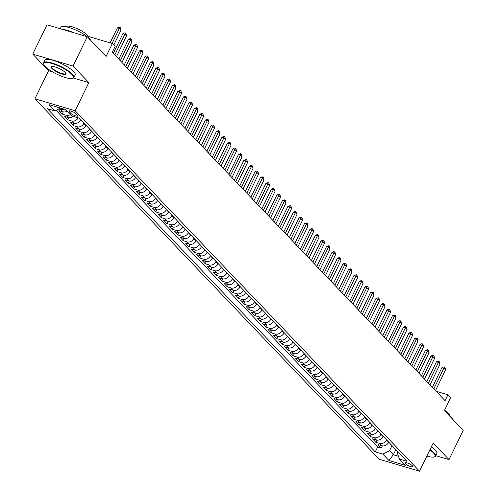 <?xml version="1.0" encoding="UTF-8"?>
<svg xmlns="http://www.w3.org/2000/svg" width="496" height="496" viewBox="0 0 496 496"><rect width="100%" height="100%" fill="white"/><g stroke="black" fill="none" stroke-linecap="round" stroke-linejoin="round"><path stroke-width="0.74" d="M412.399 465.787A4.309 1.066 -154.1 0 0 408.245 463.289A4.309 1.066 -154.1 0 0 405.046 462.873A4.309 1.066 -154.1 0 0 405.437 463.723A4.309 1.066 -154.1 0 0 409.597 466.221A4.309 1.066 -154.1 0 0 412.79 466.637A4.309 1.066 -154.1 0 0 412.399 465.787M34.912 98.816L379.26 459.265L419.523 471.2L75.169 110.751L34.912 98.816L48.577 70.674L52.446 71.821M73.389 78.027L88.834 82.609L73.024 66.055L32.761 54.12L48.577 70.674M32.761 54.12L46.996 24.8L87.259 36.735L106.094 56.457L112.363 43.555L88.127 36.375M435.792 455.694L449.004 459.612L463.239 430.292L444.397 410.57L450.659 397.674L447.913 394.791L436.127 391.301M73.024 66.055L87.259 36.735M67.034 111.135A5.382 4.34 136.3 0 1 62.911 111.805L58.943 110.627L62.242 114.08L63.302 111.898M73.265 116.38A5.382 4.34 -43.7 0 1 68.417 117.558L64.443 116.38L67.741 119.84L68.801 117.657M80.662 119.685L80.544 119.92A5.382 4.34 -43.7 0 1 73.916 123.318L69.942 122.14L73.247 125.593L74.307 123.411M86.161 125.438L86.044 125.674A5.382 4.34 -43.7 0 1 79.416 129.078L75.442 127.9L78.746 131.353L79.806 129.171M91.661 131.198L91.549 131.434A5.382 4.34 -43.7 0 1 84.915 134.831L80.947 133.653L84.246 137.113L85.306 134.931M97.16 136.958L97.049 137.194A5.382 4.34 -43.7 0 1 90.421 140.591L86.447 139.413L89.745 142.867L90.805 140.684M102.666 142.712L102.548 142.947A5.382 4.34 -43.7 0 1 95.92 146.351L91.946 145.173L95.251 148.626L96.305 146.444M108.165 148.471L108.047 148.707A5.382 4.34 -43.7 0 1 101.42 152.105L97.445 150.933L100.75 154.386L101.81 152.204M113.665 154.231L113.553 154.467A5.382 4.34 -43.7 0 1 106.919 157.864L102.951 156.686L106.249 160.14L107.31 157.957M119.164 159.991L119.052 160.22A5.382 4.34 -43.7 0 1 112.418 163.624L108.45 162.446L111.749 165.9L112.809 163.717M124.663 165.745L124.552 165.98A5.382 4.34 -43.7 0 1 117.924 169.384L113.95 168.206L117.248 171.659L118.308 169.477M130.169 171.504L130.051 171.74A5.382 4.34 -43.7 0 1 123.423 175.138L119.449 173.96L122.754 177.419L123.814 175.237M135.668 177.264L135.557 177.5A5.382 4.34 -43.7 0 1 128.923 180.897L124.955 179.719L128.253 183.173L129.313 180.99M141.168 183.018L141.056 183.253A5.382 4.34 -43.7 0 1 134.422 186.657L130.454 185.479L133.753 188.933L134.813 186.75M146.667 188.778L146.556 189.013A5.382 4.34 -43.7 0 1 139.928 192.411L135.954 191.233L139.252 194.692L140.312 192.51M152.173 194.537L152.055 194.773A5.382 4.34 -43.7 0 1 145.427 198.171L141.453 196.993L144.758 200.446L145.818 198.264M157.672 200.291L157.554 200.527A5.382 4.34 -43.7 0 1 150.927 203.93L146.959 202.752L150.257 206.206L151.317 204.023M163.172 206.051L163.06 206.286A5.382 4.34 -43.7 0 1 156.426 209.69L152.458 208.512L155.756 211.966L156.817 209.783M168.671 211.811L168.559 212.046A5.382 4.34 -43.7 0 1 161.932 215.444L157.957 214.266L161.256 217.725L162.316 215.537M174.177 217.57L174.059 217.8A5.382 4.34 -43.7 0 1 167.431 221.204L163.457 220.026L166.761 223.479L167.815 221.297M179.676 223.324L179.558 223.56A5.382 4.34 -43.7 0 1 172.93 226.963L168.956 225.785L172.261 229.239L173.321 227.056M185.175 229.084L185.064 229.319A5.382 4.34 -43.7 0 1 178.43 232.717L174.462 231.539L177.76 234.999L178.82 232.816M190.675 234.844L190.563 235.079A5.382 4.34 -43.7 0 1 183.929 238.477L179.961 237.299L183.26 240.752L184.32 238.57M196.174 240.597L196.063 240.833A5.382 4.34 -43.7 0 1 189.435 244.237L185.461 243.059L188.759 246.512L189.819 244.33M201.68 246.357L201.562 246.593A5.382 4.34 -43.7 0 1 194.934 249.99L190.96 248.812L194.265 252.272L195.325 250.089M207.179 252.117L207.068 252.352A5.382 4.34 -43.7 0 1 200.434 255.75L196.466 254.572L199.764 258.025L200.824 255.843M212.679 257.87L212.567 258.106A5.382 4.34 -43.7 0 1 205.933 261.51L201.965 260.332L205.263 263.785L206.324 261.603M218.178 263.63L218.066 263.866A5.382 4.34 -43.7 0 1 211.439 267.27L207.464 266.092L210.763 269.545L211.823 267.363M223.684 269.39L223.566 269.626A5.382 4.34 -43.7 0 1 216.938 273.023L212.964 271.845L216.268 275.305L217.329 273.116M229.183 275.15L229.065 275.379A5.382 4.34 -43.7 0 1 222.437 278.783L218.469 277.605L221.768 281.058L222.828 278.876M234.682 280.903L234.571 281.139A5.382 4.34 -43.7 0 1 227.937 284.543L223.969 283.365L227.267 286.818L228.327 284.636M240.182 286.663L240.07 286.899A5.382 4.34 -43.7 0 1 233.442 290.296L229.468 289.118L232.767 292.578L233.827 290.396M245.687 292.423L245.57 292.659A5.382 4.34 -43.7 0 1 238.942 296.056L234.968 294.878L238.272 298.332L239.326 296.149M251.187 298.177L251.069 298.412A5.382 4.34 -43.7 0 1 244.441 301.816L240.467 300.638L243.772 304.091L244.832 301.909M256.686 303.936L256.575 304.172A5.382 4.34 -43.7 0 1 249.941 307.57L245.973 306.398L249.271 309.851L250.331 307.669M262.186 309.696L262.074 309.932A5.382 4.34 -43.7 0 1 255.44 313.329L251.472 312.151L254.77 315.605L255.831 313.422M267.685 315.456L267.573 315.685A5.382 4.34 -43.7 0 1 260.946 319.089L256.971 317.911L260.27 321.365L261.33 319.182M273.191 321.21L273.073 321.445A5.382 4.34 -43.7 0 1 266.445 324.849L262.471 323.671L265.775 327.124L266.836 324.942M278.69 326.969L278.578 327.205A5.382 4.34 -43.7 0 1 271.944 330.603L267.976 329.425L271.275 332.884L272.335 330.702M284.189 332.729L284.078 332.959A5.382 4.34 -43.7 0 1 277.444 336.362L273.476 335.184L276.774 338.638L277.834 336.455M289.689 338.483L289.577 338.718A5.382 4.34 -43.7 0 1 282.949 342.122L278.975 340.944L282.274 344.398L283.334 342.215M295.194 344.243L295.077 344.478A5.382 4.34 -43.7 0 1 288.449 347.876L284.475 346.698L287.779 350.157L288.839 347.975M300.694 350.002L300.576 350.238A5.382 4.34 -43.7 0 1 293.948 353.636L289.98 352.458L293.279 355.911L294.339 353.729M306.193 355.756L306.082 355.992A5.382 4.34 -43.7 0 1 299.448 359.395L295.48 358.217L298.778 361.671L299.838 359.488M311.693 361.516L311.581 361.751A5.382 4.34 -43.7 0 1 304.953 365.149L300.979 363.977L304.277 367.431L305.338 365.248M317.198 367.276L317.08 367.511A5.382 4.34 -43.7 0 1 310.453 370.909L306.478 369.731L309.783 373.184L310.837 371.002M322.698 373.035L322.58 373.265A5.382 4.34 -43.7 0 1 315.952 376.669L311.978 375.491L315.282 378.944L316.343 376.762M328.197 378.789L328.085 379.025A5.382 4.34 -43.7 0 1 321.451 382.428L317.483 381.25L320.782 384.704L321.842 382.521M333.696 384.549L333.585 384.784A5.382 4.34 -43.7 0 1 326.957 388.182L322.983 387.004L326.281 390.464L327.341 388.281M339.202 390.309L339.084 390.544A5.382 4.34 -43.7 0 1 332.456 393.942L328.482 392.764L331.781 396.217L332.841 394.035M344.701 396.062L344.584 396.298A5.382 4.34 -43.7 0 1 337.956 399.702L333.982 398.524L337.286 401.977L338.346 399.795M350.201 401.822L350.089 402.058A5.382 4.34 -43.7 0 1 343.455 405.455L339.487 404.277L342.786 407.737L343.846 405.554M355.7 407.582L355.589 407.817A5.382 4.34 -43.7 0 1 348.955 411.215L344.987 410.037L348.285 413.49L349.345 411.308M361.2 413.335L361.088 413.571A5.382 4.34 -43.7 0 1 354.46 416.975L350.486 415.797L353.784 419.25L354.845 417.068M366.705 419.095L366.587 419.331A5.382 4.34 -43.7 0 1 359.96 422.728L355.985 421.557L359.29 425.01L360.35 422.828M372.205 424.855L372.093 425.091A5.382 4.34 -43.7 0 1 365.459 428.488L361.491 427.31L364.789 430.764L365.85 428.581M377.704 430.615L377.592 430.844A5.382 4.34 -43.7 0 1 370.958 434.248L366.99 433.07L370.289 436.523L371.349 434.341M383.203 436.368L383.092 436.604A5.382 4.34 -43.7 0 1 376.464 440.008L372.49 438.83L375.788 442.283L376.848 440.101M112.363 43.555L115.109 46.438L112.263 52.303L445.067 400.656L447.913 394.791M69.39 111.885L70.599 113.156A4.173 1.035 -154.1 0 0 74.629 115.574A4.173 1.035 -154.1 0 0 77.723 115.977A4.173 1.035 -154.1 0 0 77.345 115.153L76.136 113.888A4.173 1.035 -154.1 0 0 72.106 111.47A4.173 1.035 -154.1 0 0 69.012 111.067A4.173 1.035 -154.1 0 0 69.39 111.885L69.893 110.856M397.947 451.8L397.333 453.065L399.41 459.048L407.03 461.305L79.18 118.129L71.56 115.872L65.509 109.542L48.968 104.637L55.019 110.968L47.405 108.711L375.255 451.887L382.869 454.144L389.503 450.74L393.353 454.776L398.455 456.283M399.41 459.048L405.461 465.378L388.92 460.474L382.869 454.144M386.508 439.822L386.39 440.057A5.382 4.34 136.3 0 1 379.762 443.461L375.788 442.283M388.709 442.128L386.39 440.057M381.002 434.068L380.891 434.304A5.382 4.34 136.3 0 1 374.263 437.701L370.289 436.523M375.503 428.308L375.391 428.544A5.382 4.34 136.3 0 1 368.757 431.942L364.789 430.764M370.004 422.549L369.892 422.784A5.382 4.34 136.3 0 1 363.258 426.188L359.29 425.01M364.504 416.795L364.386 417.031A5.382 4.34 136.3 0 1 357.759 420.428L353.784 419.25M359.005 411.035L358.887 411.271A5.382 4.34 136.3 0 1 352.259 414.668L348.285 413.49M353.499 405.275L353.388 405.511A5.382 4.34 136.3 0 1 346.76 408.915L342.786 407.737M348 399.522L347.888 399.751A5.382 4.34 136.3 0 1 341.254 403.155L337.286 401.977M342.5 393.762L342.383 393.998A5.382 4.34 136.3 0 1 335.755 397.395L331.781 396.217M337.001 388.002L336.883 388.238A5.382 4.34 136.3 0 1 330.255 391.635L326.281 390.464M331.495 382.242L331.384 382.478A5.382 4.34 136.3 0 1 324.756 385.882L320.782 384.704M325.996 376.489L325.884 376.724A5.382 4.34 136.3 0 1 319.25 380.122L315.282 378.944M320.497 370.729L320.385 370.965A5.382 4.34 136.3 0 1 313.751 374.362L309.783 373.184M314.997 364.969L314.879 365.205A5.382 4.34 136.3 0 1 308.252 368.609L304.277 367.431M309.492 359.216L309.38 359.451A5.382 4.34 136.3 0 1 302.752 362.849L298.778 361.671M303.992 353.456L303.881 353.691A5.382 4.34 136.3 0 1 297.247 357.089L293.279 355.911M298.493 347.696L298.381 347.932A5.382 4.34 136.3 0 1 291.747 351.335L287.779 350.157M292.993 341.942L292.876 342.172A5.382 4.34 136.3 0 1 286.248 345.576L282.274 344.398M287.494 336.183L287.376 336.418A5.382 4.34 136.3 0 1 280.748 339.816L276.774 338.638M281.988 330.423L281.877 330.658A5.382 4.34 136.3 0 1 275.249 334.056L271.275 332.884M276.489 324.663L276.377 324.899A5.382 4.34 136.3 0 1 269.743 328.302L265.775 327.124M270.99 318.909L270.872 319.145A5.382 4.34 136.3 0 1 264.244 322.543L260.27 321.365M265.49 313.15L265.372 313.385A5.382 4.34 136.3 0 1 258.745 316.783L254.77 315.605M259.985 307.39L259.873 307.625A5.382 4.34 136.3 0 1 253.245 311.029L249.271 309.851M254.485 301.636L254.374 301.872A5.382 4.34 136.3 0 1 247.74 305.269L243.772 304.091M248.986 295.876L248.874 296.112A5.382 4.34 136.3 0 1 242.24 299.51L238.272 298.332M243.486 290.117L243.369 290.352A5.382 4.34 136.3 0 1 236.741 293.756L232.767 292.578M237.981 284.363L237.869 284.592A5.382 4.34 136.3 0 1 231.241 287.996L227.267 286.818M232.481 278.603L232.37 278.839A5.382 4.34 136.3 0 1 225.736 282.236L221.768 281.058M226.982 272.843L226.87 273.079A5.382 4.34 136.3 0 1 220.236 276.477L216.268 275.305M221.483 267.084L221.365 267.319A5.382 4.34 136.3 0 1 214.737 270.723L210.763 269.545M215.983 261.33L215.865 261.566A5.382 4.34 136.3 0 1 209.238 264.963L205.263 263.785M210.478 255.57L210.366 255.806A5.382 4.34 136.3 0 1 203.738 259.203L199.764 258.025M204.978 249.81L204.867 250.046A5.382 4.34 136.3 0 1 198.233 253.45L194.265 252.272M199.479 244.057L199.361 244.286A5.382 4.34 136.3 0 1 192.733 247.69L188.759 246.512M193.979 238.297L193.862 238.533A5.382 4.34 136.3 0 1 187.234 241.93L183.26 240.752M188.474 232.537L188.362 232.773A5.382 4.34 136.3 0 1 181.734 236.177L177.76 234.999M182.974 226.784L182.863 227.013A5.382 4.34 136.3 0 1 176.229 230.417L172.261 229.239M177.475 221.024L177.357 221.259A5.382 4.34 136.3 0 1 170.729 224.657L166.761 223.479M171.976 215.264L171.858 215.5A5.382 4.34 136.3 0 1 165.23 218.897L161.256 217.725M166.47 209.504L166.358 209.74A5.382 4.34 136.3 0 1 159.731 213.144L155.756 211.966M160.971 203.751L160.859 203.986A5.382 4.34 136.3 0 1 154.225 207.384L150.257 206.206M155.471 197.991L155.36 198.226A5.382 4.34 136.3 0 1 148.726 201.624L144.758 200.446M149.972 192.231L149.854 192.467A5.382 4.34 136.3 0 1 143.226 195.87L139.252 194.692M144.466 186.477L144.355 186.707A5.382 4.34 136.3 0 1 137.727 190.111L133.753 188.933M138.967 180.718L138.855 180.953A5.382 4.34 136.3 0 1 132.221 184.351L128.253 183.173M133.467 174.958L133.356 175.193A5.382 4.34 136.3 0 1 126.722 178.597L122.754 177.419M127.968 169.198L127.85 169.434A5.382 4.34 136.3 0 1 121.222 172.837L117.248 171.659M122.469 163.444L122.351 163.68A5.382 4.34 136.3 0 1 115.723 167.078L111.749 165.9M116.963 157.685L116.851 157.92A5.382 4.34 136.3 0 1 110.224 161.318L106.249 160.14M111.464 151.925L111.352 152.16A5.382 4.34 136.3 0 1 104.718 155.564L100.75 154.386M105.964 146.171L105.846 146.407A5.382 4.34 136.3 0 1 99.219 149.804L95.251 148.626M100.465 140.411L100.347 140.647A5.382 4.34 136.3 0 1 93.719 144.045L89.745 142.867M94.959 134.652L94.848 134.887A5.382 4.34 136.3 0 1 88.22 138.291L84.246 137.113M89.46 128.898L89.348 129.127A5.382 4.34 136.3 0 1 82.714 132.531L78.746 131.353M83.96 123.138L83.849 123.374A5.382 4.34 136.3 0 1 77.215 126.771L73.247 125.593M64.213 109.157A5.382 4.34 136.3 0 1 60.71 109.498L58.925 108.965M56.122 110.403L377.648 446.958L381.294 448.043L382.354 445.861M388.591 442.364A5.382 4.34 -43.7 0 1 381.963 445.761L377.989 444.583L381.294 448.043M78.225 117.85A5.382 4.34 136.3 0 1 71.715 121.012L67.741 119.84M70.333 114.588A5.382 4.34 136.3 0 1 66.216 115.258L62.242 114.08M88.834 82.609L75.169 110.751M449.004 459.612L433.188 443.058L419.523 471.2M395.858 449.612L393.353 454.776L388.92 460.474M392.007 445.582L389.503 450.74M60.63 108.091L55.019 110.968M377.648 446.958L375.255 451.887M112.071 43.468L119.369 28.439L117.409 27.863L119.703 27.106L120.528 27.968L121.018 30.169L113.789 45.055M110.112 42.892L117.409 27.863M121.018 30.169L119.369 28.439L119.703 27.106M71.895 74.437A16.418 4.073 -154.1 0 0 54.169 64.22A16.418 4.073 -154.1 0 0 43.89 64.511A16.418 4.073 -154.1 0 0 45.341 66.569A16.418 4.073 -154.1 0 0 59.284 75.293A16.418 4.073 -154.1 0 0 72.441 78.374A16.418 4.073 -154.1 0 0 71.895 74.437M43.89 64.511L43.698 64.009A16.821 4.173 25.9 0 1 43.66 62.806A16.821 4.173 25.9 0 1 56.147 64.43A16.821 4.173 25.9 0 1 72.391 74.183A16.821 4.173 25.9 0 1 73.923 77.5A16.821 4.173 25.9 0 1 72.949 78.213L72.441 78.374M65.255 72.472A8.209 2.034 25.9 0 1 65.987 73.501A8.209 2.034 25.9 0 1 60.841 73.644A8.209 2.034 25.9 0 1 51.981 68.535A8.209 2.034 25.9 0 1 51.708 66.569A8.209 2.034 25.9 0 1 58.286 68.107A8.209 2.034 25.9 0 1 65.255 72.472M51.999 66.507A7.806 1.934 -154.1 0 0 51.77 66.743A7.806 1.934 -154.1 0 0 52.477 68.281A7.806 1.934 -154.1 0 0 60.016 72.807A7.806 1.934 -154.1 0 0 65.813 73.563A7.806 1.934 -154.1 0 0 65.856 73.234M60.208 28.718L60.853 27.385A16.821 4.173 25.9 0 1 73.346 29.016A16.821 4.173 25.9 0 1 89.59 38.769A16.821 4.173 25.9 0 1 90.966 40.622M62.663 29.444A16.821 4.173 25.9 0 1 73.947 32.792M66.359 26.84L66.402 26.747A12.109 3.001 25.9 0 1 75.392 27.919A12.109 3.001 25.9 0 1 87.091 34.943A12.109 3.001 25.9 0 1 88.189 37.33L88.145 37.423M43.66 62.806L44.913 60.221A16.821 4.173 25.9 0 1 57.4 61.851A16.821 4.173 25.9 0 1 73.644 71.604A16.821 4.173 25.9 0 1 75.175 74.921L73.923 77.5M426.87 456.072A16.418 4.073 -154.1 0 0 434.118 456.959A16.418 4.073 -154.1 0 0 433.572 453.022A16.418 4.073 -154.1 0 0 429.846 449.934M430.069 449.475A16.821 4.173 25.9 0 1 434.068 452.767A16.821 4.173 25.9 0 1 435.6 456.084A16.821 4.173 25.9 0 1 434.632 456.797L434.118 456.959M448.799 415.177A16.821 4.173 25.9 0 1 451.267 417.353A16.821 4.173 25.9 0 1 452.65 419.207M444.546 410.266A12.109 3.001 25.9 0 1 448.768 413.528A12.109 3.001 25.9 0 1 449.872 415.915L449.822 416.008M431.322 446.896A16.821 4.173 25.9 0 1 435.321 450.188A16.821 4.173 25.9 0 1 436.852 453.505L435.6 456.084M114.793 54.951L124.868 34.199L122.909 33.616L124.88 32.767L126.027 33.728L126.517 35.929L116.442 56.674M113.305 53.394L122.909 33.616M126.517 35.929L124.868 34.199L125.203 32.866M120.292 60.704L130.367 39.959L128.408 39.376L130.38 38.527L131.533 39.488L132.017 41.683L121.942 62.434M118.811 59.148L128.408 39.376M132.017 41.683L130.367 39.959L130.702 38.626M125.798 66.464L135.867 45.719L133.914 45.136L136.208 44.38L137.032 45.248L137.522 47.442L127.447 68.194M124.31 64.908L133.914 45.136M137.522 47.442L135.867 45.719L136.208 44.38M131.297 72.224L141.372 51.472L139.413 50.896L141.707 50.139L142.532 51.001L143.022 53.202L132.947 73.947M129.809 70.668L139.413 50.896M143.022 53.202L141.372 51.472L141.707 50.139M136.797 77.977L146.872 57.232L144.913 56.649L146.884 55.8L148.031 56.761L148.521 58.962L138.446 79.707M135.309 76.427L144.913 56.649M148.521 58.962L146.872 57.232L147.207 55.899M142.296 83.737L152.371 62.992L150.412 62.409L152.384 61.56L153.537 62.521L154.02 64.716L143.945 85.467M140.814 82.181L150.412 62.409M154.02 64.716L152.371 62.992L152.706 61.653M147.796 89.497L157.871 68.746L155.911 68.169L158.212 67.413L159.036 68.274L159.526 70.475L149.451 91.221M146.314 87.941L155.911 68.169M159.526 70.475L157.871 68.746L158.212 67.413M153.301 95.251L163.376 74.505L161.417 73.923L163.382 73.073L164.536 74.034L165.025 76.235L154.95 96.98M151.813 93.701L161.417 73.923M165.025 76.235L163.376 74.505L163.711 73.172M158.801 101.01L168.876 80.265L166.916 79.682L169.21 78.926L170.035 79.794L170.525 81.989L160.45 102.74M157.313 99.454L166.916 79.682M170.525 81.989L168.876 80.265L169.21 78.926M164.3 106.77L174.375 86.019L172.416 85.442L174.71 84.686L175.534 85.548L176.024 87.749L165.949 108.494M162.818 105.214L172.416 85.442M176.024 87.749L174.375 86.019L174.71 84.686M169.799 112.53L179.874 91.779L177.915 91.196L180.215 90.446L181.04 91.307L181.524 93.508L171.455 114.254M168.318 110.974L177.915 91.196M181.524 93.508L179.874 91.779L180.215 90.446M175.305 118.284L185.374 97.538L183.421 96.956L185.386 96.106L186.539 97.067L187.029 99.262L176.954 120.013M173.817 116.727L183.421 96.956M187.029 99.262L185.374 97.538L185.715 96.205M180.804 124.043L190.879 103.298L188.92 102.715L191.214 101.959L192.039 102.827L192.529 105.022L182.454 125.773M179.316 122.487L188.92 102.715M192.529 105.022L190.879 103.298L191.214 101.959M186.304 129.803L196.379 109.052L194.42 108.475L196.391 107.62L197.538 108.581L198.028 110.782L187.953 131.527M184.816 128.247L194.42 108.475M198.028 110.782L196.379 109.052L196.714 107.719M191.803 135.557L201.878 114.812L199.919 114.229L201.891 113.379L203.044 114.34L203.527 116.541L193.452 137.287M190.321 134.007L199.919 114.229M203.527 116.541L201.878 114.812L202.219 113.479M197.309 141.317L207.378 120.571L205.425 119.989L207.719 119.232L208.543 120.1L209.033 122.295L198.958 143.046M195.821 139.76L205.425 119.989M209.033 122.295L207.378 120.571L207.719 119.232M202.808 147.076L212.883 126.325L210.924 125.748L212.889 124.893L214.043 125.854L214.532 128.055L204.457 148.8M201.32 145.52L210.924 125.748M214.532 128.055L212.883 126.325L213.218 124.992M208.308 152.83L218.383 132.085L216.423 131.502L218.395 130.653L219.542 131.614L220.032 133.815L209.957 154.56M206.82 151.28L216.423 131.502M220.032 133.815L218.383 132.085L218.717 130.752M213.807 158.59L223.882 137.845L221.923 137.262L223.894 136.412L225.048 137.373L225.531 139.568L215.456 160.32M212.325 157.034L221.923 137.262M225.531 139.568L223.882 137.845L224.217 136.512M219.306 164.35L229.381 143.598L227.422 143.022L229.722 142.265L230.547 143.133L231.037 145.328L220.962 166.073M217.825 162.793L227.422 143.022M231.037 145.328L229.381 143.598L229.722 142.265M224.812 170.109L234.887 149.358L232.928 148.781L234.893 147.926L236.046 148.887L236.536 151.088L226.461 171.833M223.324 168.553L232.928 148.781M236.536 151.088L234.887 149.358L235.222 148.025M230.311 175.863L240.386 155.118L238.427 154.535L240.393 153.686L241.546 154.647L242.036 156.841L231.961 177.593M228.823 174.307L238.427 154.535M242.036 156.841L240.386 155.118L240.721 153.785M235.811 181.623L245.886 160.878L243.927 160.295L246.221 159.538L247.045 160.406L247.535 162.601L237.46 183.353M234.329 180.067L243.927 160.295M247.535 162.601L245.886 160.878L246.221 159.538M241.31 187.383L251.385 166.631L249.426 166.055L251.726 165.298L252.551 166.16L253.034 168.361L242.966 189.106M239.828 185.826L249.426 166.055M253.034 168.361L251.385 166.631L251.726 165.298M246.816 193.136L256.891 172.391L254.932 171.808L256.897 170.959L258.05 171.92L258.54 174.121L248.465 194.866M245.328 191.586L254.932 171.808M258.54 174.121L256.891 172.391L257.226 171.058M252.315 198.896L262.39 178.151L260.431 177.568L262.725 176.812L263.55 177.68L264.039 179.874L253.964 200.626M250.827 197.34L260.431 177.568M264.039 179.874L262.39 178.151L262.725 176.812M257.815 204.656L267.89 183.904L265.93 183.328L268.224 182.571L269.049 183.433L269.539 185.634L259.464 206.379M256.327 203.1L265.93 183.328M269.539 185.634L267.89 183.904L268.224 182.571M263.314 210.409L273.389 189.664L271.43 189.081L273.401 188.232L274.555 189.193L275.038 191.394L264.963 212.139M261.832 208.859L271.43 189.081M275.038 191.394L273.389 189.664L273.73 188.331M268.82 216.169L278.888 195.424L276.935 194.841L278.901 193.992L280.054 194.953L280.544 197.148L270.469 217.899M267.332 214.613L276.935 194.841M280.544 197.148L278.888 195.424L279.229 194.091M274.319 221.929L284.394 201.178L282.435 200.601L284.729 199.845L285.553 200.713L286.043 202.907L275.968 223.653M272.831 220.373L282.435 200.601M286.043 202.907L284.394 201.178L284.729 199.845M279.818 227.689L289.893 206.937L287.934 206.361L290.228 205.604L291.053 206.466L291.543 208.667L281.468 229.412M278.33 226.133L287.934 206.361M291.543 208.667L289.893 206.937L290.228 205.604M285.318 233.442L295.393 212.697L293.434 212.114L295.405 211.265L296.558 212.226L297.042 214.421L286.967 235.172M283.836 231.886L293.434 212.114M297.042 214.421L295.393 212.697L295.728 211.364M290.817 239.202L300.892 218.457L298.933 217.874L301.233 217.118L302.058 217.986L302.548 220.181L292.473 240.932M289.335 237.646L298.933 217.874M302.548 220.181L300.892 218.457L301.233 217.118M296.323 244.962L306.398 224.211L304.439 223.634L306.733 222.878L307.557 223.739L308.047 225.94L297.972 246.686M294.835 243.406L304.439 223.634M308.047 225.94L306.398 224.211L306.733 222.878M301.822 250.716L311.897 229.97L309.938 229.388L311.903 228.538L313.057 229.499L313.546 231.7L303.471 252.445M300.334 249.166L309.938 229.388M313.546 231.7L311.897 229.97L312.232 228.637M307.322 256.475L317.397 235.73L315.437 235.147L317.731 234.391L318.556 235.259L319.046 237.454L308.971 258.205M305.84 254.919L315.437 235.147M319.046 237.454L317.397 235.73L317.731 234.391M312.821 262.235L322.896 241.484L320.937 240.907L323.237 240.151L324.062 241.013L324.545 243.214L314.476 263.959M311.339 260.679L320.937 240.907M324.545 243.214L322.896 241.484L323.237 240.151M318.327 267.989L328.402 247.244L326.442 246.661L328.408 245.811L329.561 246.772L330.051 248.973L319.976 269.719M316.839 266.439L326.442 246.661M330.051 248.973L328.402 247.244L328.736 245.911M323.826 273.749L333.901 253.003L331.942 252.421L333.907 251.571L335.06 252.532L335.55 254.727L325.475 275.478M322.338 272.192L331.942 252.421M335.55 254.727L333.901 253.003L334.236 251.67M329.325 279.508L339.4 258.757L337.441 258.18L339.735 257.424L340.56 258.292L341.05 260.487L330.975 281.232M327.837 277.952L337.441 258.18M341.05 260.487L339.4 258.757L339.735 257.424M334.825 285.268L344.9 264.517L342.941 263.94L345.241 263.184L346.065 264.046L346.549 266.247L336.474 286.992M333.343 283.712L342.941 263.94M346.549 266.247L344.9 264.517L345.241 263.184M340.33 291.022L350.399 270.277L348.446 269.694L350.412 268.844L351.565 269.805L352.055 272.006L341.98 292.752M338.842 289.466L348.446 269.694M352.055 272.006L350.399 270.277L350.74 268.944M345.83 296.782L355.905 276.036L353.946 275.454L356.24 274.697L357.064 275.565L357.554 277.76L347.479 298.511M344.342 295.225L353.946 275.454M357.554 277.76L355.905 276.036L356.24 274.697M351.329 302.541L361.404 281.79L359.445 281.213L361.739 280.457L362.564 281.319L363.053 283.52L352.978 304.265M349.841 300.985L359.445 281.213M363.053 283.52L361.404 281.79L361.739 280.457M356.829 308.295L366.904 287.55L364.944 286.967L366.916 286.118L368.069 287.079L368.553 289.28L358.478 310.025M355.347 306.745L364.944 286.967M368.553 289.28L366.904 287.55L367.238 286.217M362.328 314.055L372.403 293.31L370.444 292.727L372.744 291.97L373.569 292.838L374.058 295.033L363.983 315.785M360.846 312.499L370.444 292.727M374.058 295.033L372.403 293.31L372.744 291.97M367.834 319.815L377.909 299.063L375.949 298.487L378.243 297.73L379.068 298.592L379.558 300.793L369.483 321.538M366.346 318.258L375.949 298.487M379.558 300.793L377.909 299.063L378.243 297.73M373.333 325.568L383.408 304.823L381.449 304.24L383.42 303.391L384.567 304.352L385.057 306.553L374.982 327.298M371.845 324.018L381.449 304.24M385.057 306.553L383.408 304.823L383.743 303.49M378.832 331.328L388.907 310.583L386.948 310L388.92 309.151L390.067 310.112L390.557 312.306L380.482 333.058M377.351 329.772L386.948 310M390.557 312.306L388.907 310.583L389.242 309.25M384.332 337.088L394.407 316.343L392.448 315.76L394.748 315.003L395.572 315.871L396.056 318.066L385.987 338.811M382.85 335.532L392.448 315.76M396.056 318.066L394.407 316.343L394.748 315.003M389.837 342.848L399.912 322.096L397.953 321.52L399.919 320.664L401.072 321.625L401.562 323.826L391.487 344.571M388.349 341.291L397.953 321.52M401.562 323.826L399.912 322.096L400.247 320.763M395.337 348.601L405.412 327.856L403.453 327.273L405.418 326.424L406.571 327.385L407.061 329.586L396.986 350.331M393.849 347.045L403.453 327.273M407.061 329.586L405.412 327.856L405.747 326.523M400.836 354.361L410.911 333.616L408.952 333.033L411.246 332.277L412.071 333.145L412.56 335.339L402.485 356.091M399.348 352.805L408.952 333.033M412.56 335.339L410.911 333.616L411.246 332.277M406.336 360.121L416.411 339.369L414.451 338.793L416.752 338.036L417.576 338.898L418.06 341.099L407.991 361.844M404.854 358.565L414.451 338.793M418.06 341.099L416.411 339.369L416.752 338.036M411.841 365.874L421.91 345.129L419.957 344.546L421.922 343.697L423.076 344.658L423.565 346.859L413.49 367.604M410.353 364.324L419.957 344.546M423.565 346.859L421.91 345.129L422.251 343.796M417.341 371.634L427.416 350.889L425.456 350.306L427.75 349.55L428.575 350.418L429.065 352.613L418.99 373.364M415.853 370.078L425.456 350.306M429.065 352.613L427.416 350.889L427.75 349.55M422.84 377.394L432.915 356.643L430.956 356.066L432.927 355.217L434.074 356.171L434.564 358.372L424.489 379.118M421.352 375.838L430.956 356.066M434.564 358.372L432.915 356.643L433.25 355.31M428.339 383.148L438.414 362.402L436.455 361.82L438.427 360.97L439.58 361.931L440.064 364.132L429.989 384.877M426.858 381.598L436.455 361.82M440.064 364.132L438.414 362.402L438.749 361.069M433.839 388.907L443.914 368.162L441.961 367.579L444.255 366.829L445.079 367.691L445.569 369.886L435.494 390.637M432.357 387.351L441.961 367.579M445.569 369.886L443.914 368.162L444.255 366.829M383.092 436.604L380.891 434.304M377.592 430.844L375.391 428.544M372.093 425.091L369.892 422.784M366.587 419.331L364.386 417.031M361.088 413.571L358.887 411.271M355.589 407.817L353.388 405.511M350.089 402.058L347.888 399.751M344.584 396.298L342.383 393.998M339.084 390.544L336.883 388.238M333.585 384.784L331.384 382.478M328.085 379.025L325.884 376.724M322.58 373.265L320.385 370.965M317.08 367.511L314.879 365.205M311.581 361.751L309.38 359.451M306.082 355.992L303.881 353.691M300.576 350.238L298.381 347.932M295.077 344.478L292.876 342.172M289.577 338.718L287.376 336.418M284.078 332.959L281.877 330.658M278.578 327.205L276.377 324.899M273.073 321.445L270.872 319.145M267.573 315.685L265.372 313.385M262.074 309.932L259.873 307.625M256.575 304.172L254.374 301.872M251.069 298.412L248.874 296.112M245.57 292.659L243.369 290.352M240.07 286.899L237.869 284.592M234.571 281.139L232.37 278.839M229.065 275.379L226.87 273.079M223.566 269.626L221.365 267.319M218.066 263.866L215.865 261.566M212.567 258.106L210.366 255.806M207.068 252.352L204.867 250.046M201.562 246.593L199.361 244.286M196.063 240.833L193.862 238.533M190.563 235.079L188.362 232.773M185.064 229.319L182.863 227.013M179.558 223.56L177.357 221.259M174.059 217.8L171.858 215.5M168.559 212.046L166.358 209.74M163.06 206.286L160.859 203.986M157.554 200.527L155.36 198.226M152.055 194.773L149.854 192.467M146.556 189.013L144.355 186.707M141.056 183.253L138.855 180.953M135.557 177.5L133.356 175.193M130.051 171.74L127.85 169.434M124.552 165.98L122.351 163.68M119.052 160.22L116.851 157.92M113.553 154.467L111.352 152.16M108.047 148.707L105.846 146.407M102.548 142.947L100.347 140.647M97.049 137.194L94.848 134.887M91.549 131.434L89.348 129.127M86.044 125.674L83.849 123.374M80.544 119.92L78.703 117.992M62.911 111.805L60.71 109.498M381.963 445.761L379.762 443.461M376.464 440.008L374.263 437.701M370.958 434.248L368.757 431.942M365.459 428.488L363.258 426.188M359.96 422.728L357.759 420.428M354.46 416.975L352.259 414.668M348.955 411.215L346.76 408.915M343.455 405.455L341.254 403.155M337.956 399.702L335.755 397.395M332.456 393.942L330.255 391.635M326.957 388.182L324.756 385.882M321.451 382.428L319.25 380.122M315.952 376.669L313.751 374.362M310.453 370.909L308.252 368.609M304.953 365.149L302.752 362.849M299.448 359.395L297.247 357.089M293.948 353.636L291.747 351.335M288.449 347.876L286.248 345.576M282.949 342.122L280.748 339.816M277.444 336.362L275.249 334.056M271.944 330.603L269.743 328.302M266.445 324.849L264.244 322.543M260.946 319.089L258.745 316.783M255.44 313.329L253.245 311.029M249.941 307.57L247.74 305.269M244.441 301.816L242.24 299.51M238.942 296.056L236.741 293.756M233.442 290.296L231.241 287.996M227.937 284.543L225.736 282.236M222.437 278.783L220.236 276.477M216.938 273.023L214.737 270.723M211.439 267.27L209.238 264.963M205.933 261.51L203.738 259.203M200.434 255.75L198.233 253.45M194.934 249.99L192.733 247.69M189.435 244.237L187.234 241.93M183.929 238.477L181.734 236.177M178.43 232.717L176.229 230.417M172.93 226.963L170.729 224.657M167.431 221.204L165.23 218.897M161.932 215.444L159.731 213.144M156.426 209.69L154.225 207.384M150.927 203.93L148.726 201.624M145.427 198.171L143.226 195.87M139.928 192.411L137.727 190.111M134.422 186.657L132.221 184.351M128.923 180.897L126.722 178.597M123.423 175.138L121.222 172.837M117.924 169.384L115.723 167.078M112.418 163.624L110.224 161.318M106.919 157.864L104.718 155.564M101.42 152.105L99.219 149.804M95.92 146.351L93.719 144.045M90.421 140.591L88.22 138.291M84.915 134.831L82.714 132.531M79.416 129.078L77.215 126.771M73.916 123.318L71.715 121.012M68.417 117.558L66.216 115.258M71.523 111.253L70.599 113.156"/></g></svg>
